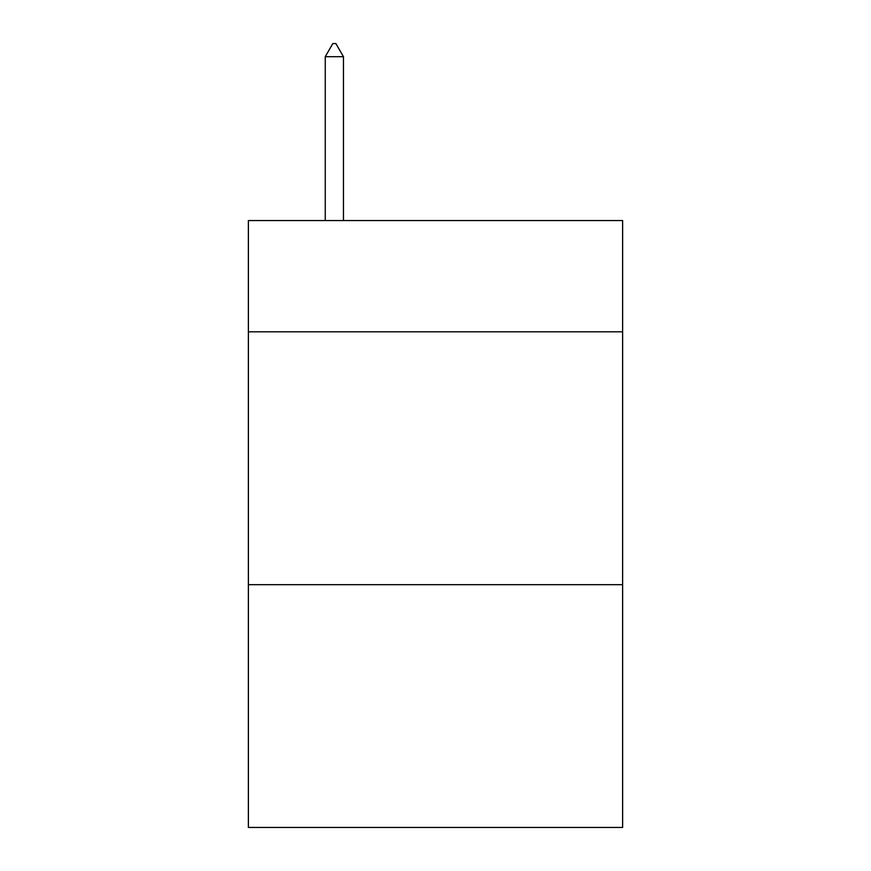 <?xml version="1.0" encoding="UTF-8"?>
<svg xmlns="http://www.w3.org/2000/svg" width="871" height="871" viewBox="0 0 871 871"><rect width="100%" height="100%" fill="white"/><g stroke="black" fill="none" stroke-linecap="round" stroke-linejoin="round"><path stroke-width="1.31" d="M622.623 331.818L622.623 220.559L248.377 220.559L248.377 331.818L622.623 331.818L622.623 827.45L248.377 827.45L248.377 331.818M622.623 584.691L248.377 584.691M343.457 56.702L335.868 43.55L332.831 43.55L325.253 56.702L343.457 56.702L343.457 220.559M325.253 56.702L325.253 220.559"/></g></svg>
